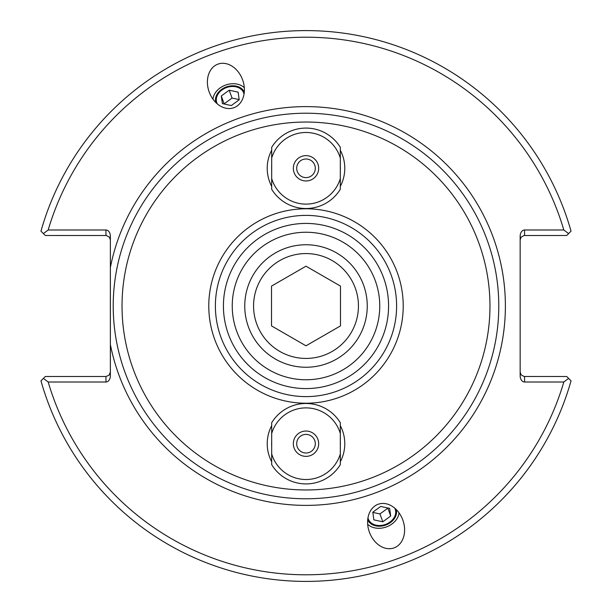 <?xml version="1.0" encoding="UTF-8"?>
<svg xmlns="http://www.w3.org/2000/svg" width="612" height="612" viewBox="0 0 612 612"><rect width="100%" height="100%" fill="white"/><g stroke="black" fill="none" stroke-linecap="round" stroke-linejoin="round"><path stroke-width="0.92" d="M271.682 170.243A34.371 34.371 0 0 1 271.682 166.357M340.318 166.357A34.371 34.371 0 0 1 340.318 170.243M271.682 150.238A38.778 38.778 0 0 0 271.682 186.362M340.318 186.362A38.778 38.778 0 0 0 340.318 150.238M271.682 425.638A38.778 38.778 0 0 0 271.682 461.762M340.318 461.762A38.778 38.778 0 0 0 340.318 425.638M306 403.224A97.224 97.224 0 0 0 390.196 257.392A97.224 97.224 0 0 0 221.804 257.392A97.224 97.224 0 0 0 306 403.224M271.682 445.643A34.371 34.371 0 0 1 271.682 441.757M340.318 441.757A34.371 34.371 0 0 1 340.318 445.643M244.027 94.149A14.313 10.962 -20 0 0 243.698 92.986A14.313 10.962 -20 0 0 226.501 87.577A14.313 10.962 -20 0 0 216.801 102.77A14.313 10.962 -20 0 0 217.298 103.879M244.326 87.753A17.779 13.625 -20 0 0 225.591 85.076A17.779 13.625 -20 0 0 212.961 99.167M233.838 107.735A23.21 17.779 -110 0 1 209.189 92.007A23.21 17.779 -110 0 1 217.956 64.115A23.21 17.779 -110 0 1 242.604 79.843A23.21 17.779 -110 0 1 233.838 107.735M394.702 508.121A14.313 10.962 -20 0 1 395.199 509.23A14.313 10.962 -20 0 1 385.499 524.423A14.313 10.962 -20 0 1 368.302 519.014A14.313 10.962 -20 0 1 367.973 517.851M378.162 504.265A23.21 17.779 70 0 1 402.811 519.993A23.21 17.779 70 0 1 394.044 547.885A23.21 17.779 70 0 1 369.396 532.157A23.21 17.779 70 0 1 378.162 504.265M399.039 512.833A17.779 13.625 -20 0 1 386.409 526.924A17.779 13.625 -20 0 1 367.674 524.247M306 388.574A82.574 82.574 0 0 0 377.512 264.713A82.574 82.574 0 0 0 234.488 264.713A82.574 82.574 0 0 0 306 388.574M306 498.78A192.78 192.78 0 0 0 472.954 209.61A192.78 192.78 0 0 0 139.046 209.61A192.78 192.78 0 0 0 306 498.78A192.78 192.78 0 0 1 116.838 268.813A192.78 192.78 0 0 0 306 498.78M110.359 239.904L109.395 237.158L106.442 235.528L45.288 235.498L43.391 233.6L48.18 229.99L105.953 229.99A6.235 4.406 -90 0 1 110.359 236.224L110.359 375.776A6.235 4.406 90 0 1 105.953 382.01L48.18 382.01L43.391 378.4L45.288 376.502L105.953 376.502L105.953 382.01M306 396.614A90.614 90.614 0 0 0 384.474 260.697A90.614 90.614 0 0 0 227.526 260.697A90.614 90.614 0 0 0 306 396.614M43.391 233.6L40.958 231.175A275.4 275.4 0 0 1 571.042 231.175L568.609 233.6L563.82 229.99L524.561 229.99A6.235 4.406 -90 0 0 520.154 236.224L520.154 375.776A6.235 4.406 90 0 0 524.561 382.01L563.82 382.01L568.609 378.4L566.712 376.502L524.063 376.472L521.11 374.842L520.154 372.096M520.154 239.904L521.11 237.158L524.063 235.528L566.712 235.498L568.609 233.6M568.609 378.4L571.042 380.825A275.4 275.4 0 0 1 40.958 380.825L43.391 378.4M110.359 372.096L109.066 375.21L105.953 376.502M48.18 229.99A268.79 268.79 0 0 1 563.82 229.99M563.82 382.01A268.79 268.79 0 0 1 48.18 382.01M340.318 433.487L340.318 422.739A40.208 40.208 0 0 0 271.682 422.739L271.682 464.661A40.208 40.208 0 0 0 340.318 464.661L340.318 433.487A35.802 35.802 0 0 0 271.682 433.487M340.318 453.913A35.802 35.802 0 0 1 271.682 453.913M306 453.01A9.31 9.31 0 0 1 297.937 439.049A9.31 9.31 0 0 1 314.063 439.049A9.31 9.31 0 0 1 306 453.01M306 456.368A12.668 12.668 0 0 1 295.03 437.366A12.668 12.668 0 0 1 316.97 437.366A12.668 12.668 0 0 1 306 456.368M340.318 158.087L340.318 147.339A40.208 40.208 0 0 0 271.682 147.339L271.682 189.261A40.208 40.208 0 0 0 340.318 189.261L340.318 158.087A35.802 35.802 0 0 0 271.682 158.087M340.318 178.513A35.802 35.802 0 0 1 271.682 178.513M306 177.61A9.31 9.31 0 0 1 297.937 163.649A9.31 9.31 0 0 1 314.063 163.649A9.31 9.31 0 0 1 306 177.61M306 180.968A12.668 12.668 0 0 1 295.03 161.966A12.668 12.668 0 0 1 316.97 161.966A12.668 12.668 0 0 1 306 180.968M253.567 306A52.433 52.433 0 0 1 332.217 260.59A52.433 52.433 0 0 1 332.217 351.41A52.433 52.433 0 0 1 253.567 306M244.754 306A61.246 61.246 0 0 0 336.623 359.045A61.246 61.246 0 0 0 336.623 252.955A61.246 61.246 0 0 0 244.754 306M340.479 286.095L340.479 325.905L306 345.811L271.521 325.905L271.521 286.095L306 266.189L340.479 286.095M390.685 516.054L382.798 521.799L373.863 519.863L372.815 512.19L380.702 506.453L389.637 508.381L390.685 516.054L387.801 507.983M372.838 512.405L379.945 513.935L387.832 508.189M382.798 521.799L379.945 513.935M367.705 519.863A15.178 11.628 160 0 0 383.341 525.754A15.178 11.628 160 0 0 396.201 509.49M221.315 95.946L229.202 90.201L238.137 92.137L239.185 99.81L231.298 105.547L222.363 103.619L221.315 95.946L224.199 104.017M239.162 99.595L232.055 98.065L224.168 103.81M229.202 90.201L232.055 98.065M244.295 92.137A15.178 11.628 -20 0 0 228.658 86.246A15.178 11.628 -20 0 0 215.799 102.51M306 489.967A183.967 183.967 0 0 1 146.681 214.016A183.967 183.967 0 0 1 465.319 214.016A183.967 183.967 0 0 1 306 489.967M306 379.761A73.761 73.761 0 0 1 242.123 269.119A73.761 73.761 0 0 1 369.877 269.119A73.761 73.761 0 0 1 306 379.761M110.359 344.464A199.39 199.39 0 0 0 416.65 471.867A199.39 199.39 0 0 0 416.65 140.133A199.39 199.39 0 0 0 110.359 267.536M524.561 382.01L524.561 376.502M524.561 235.498L524.561 229.99M105.953 229.99L105.953 235.498"/></g></svg>
